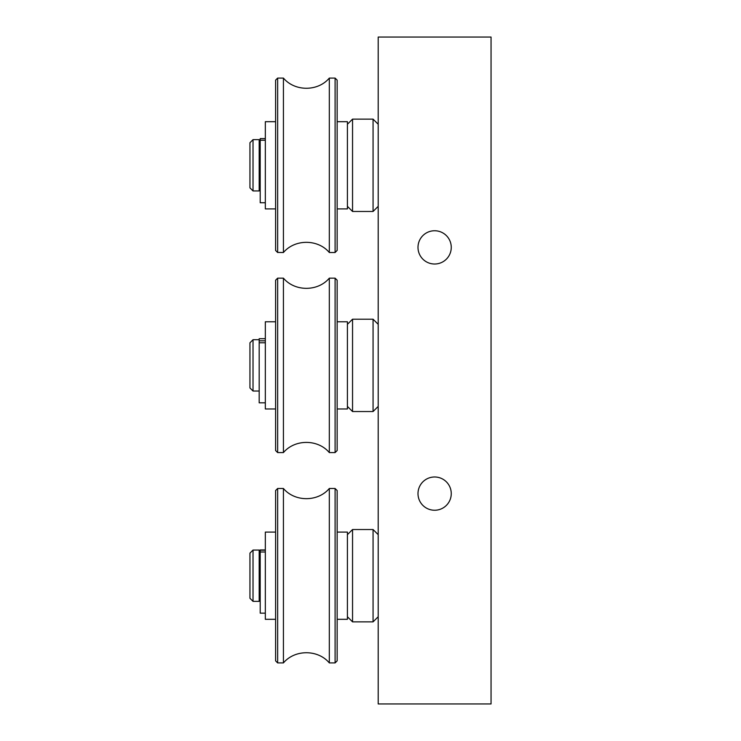 <?xml version="1.0" encoding="UTF-8"?>
<svg xmlns="http://www.w3.org/2000/svg" width="741" height="741" viewBox="0 0 741 741"><rect width="100%" height="100%" fill="white"/><g stroke="black" fill="none" stroke-linecap="round" stroke-linejoin="round"><path stroke-width="1.11" d="M451.26 247.383A16.635 16.635 0 0 1 426.307 261.786A16.635 16.635 0 0 1 426.307 232.98A16.635 16.635 0 0 1 451.26 247.383M451.26 493.617A16.635 16.635 0 0 1 426.307 508.02A16.635 16.635 0 0 1 426.307 479.214A16.635 16.635 0 0 1 451.26 493.617M491.051 703.95L491.051 37.05L378.197 37.05L378.197 703.95L491.051 703.95M249.949 553.129L249.949 598.274L253.024 601.349L253.024 550.054L249.949 553.129M253.024 601.349L259.183 601.349L259.183 550.054L253.024 550.054M347.418 616.744L352.549 621.866L352.549 529.528L347.418 534.659M378.197 534.659L373.066 529.528L373.066 621.866L352.549 621.866M277.643 662.908L277.643 488.486L283.433 488.486L283.433 662.908L277.643 662.908L275.596 660.861L275.596 490.542L277.643 488.486M283.433 488.486L283.433 488.495C294.844 502.046 317.898 502.055 329.319 488.486L329.319 662.908L335.099 662.908L335.099 488.495L337.155 490.542L337.155 660.861L335.099 662.908M329.319 488.486L335.099 488.486M275.596 532.094L265.334 532.094L265.334 619.309L275.596 619.309M337.155 532.094L347.418 532.094L347.418 619.309L337.155 619.309M265.334 549.952L260.202 549.952L260.202 613.15L265.334 613.15M249.949 187.853L253.024 190.946L253.024 139.651L249.949 142.726L249.949 187.853M253.024 190.946L259.183 190.946L259.183 139.651L253.024 139.651M347.418 206.341L352.549 211.472L352.549 119.134L347.418 124.256M378.197 124.256L373.066 119.134L373.066 211.472L352.549 211.472M277.643 252.431L277.643 78.092L283.433 78.092L283.433 252.514L277.643 252.431M277.643 78.092L275.596 80.139L275.596 250.458L277.643 252.514M337.155 250.375L337.155 80.139L335.099 78.092L335.099 252.514L337.155 250.375M335.099 78.092L329.319 78.092L329.319 252.514L335.099 252.514M275.596 121.691L265.334 121.691L265.334 208.906L275.596 208.906M337.155 121.691L347.418 121.691L347.418 208.906L337.155 208.906M265.334 138.604L260.202 138.604L260.202 202.747L265.334 202.747M249.949 342.805L249.949 387.951L253.024 391.026L253.024 339.721L249.949 342.805M265.334 402.826L259.183 402.826L259.183 339.721L253.024 339.721M347.418 406.411L352.549 411.542L352.549 319.204L347.418 324.336M378.197 324.336L373.066 319.204L373.066 411.542L352.549 411.542M277.643 452.584L277.643 278.162L283.433 278.162L283.433 452.584L277.643 452.584L275.596 450.528L275.596 280.218L277.643 278.162M337.155 450.528L337.155 280.218L335.099 278.162L335.099 452.584L337.155 450.528M335.099 278.162L329.319 278.162L329.319 452.584L335.099 452.584M275.596 321.77L265.334 321.77L265.334 408.976L275.596 408.976M337.155 321.77L347.418 321.77L347.418 408.976L337.155 408.976M265.334 338.702L259.183 338.702L259.183 339.721M260.202 551.999L265.334 551.999M260.202 140.234L265.334 140.234M259.183 342.777L265.334 342.777M373.066 529.528L352.549 529.528M378.197 616.744L373.066 621.866M260.202 559.288L259.183 559.288M260.202 592.115L259.183 592.115M329.319 662.908C317.908 649.348 294.853 649.348 283.433 662.908M260.202 550.192L265.334 550.192M373.066 119.134L352.549 119.134M378.197 206.341L373.066 211.472M260.202 148.885L259.183 148.885M260.202 181.712L259.183 181.712M329.319 78.092C317.908 91.652 294.853 91.652 283.433 78.092M329.319 252.514C317.908 238.954 294.853 238.945 283.433 252.514M259.183 391.026L253.024 391.026M373.066 319.204L352.549 319.204M378.197 406.411L373.066 411.542M329.319 452.584C317.908 439.024 294.853 439.024 283.433 452.584M329.319 278.162C317.908 291.722 294.844 291.732 283.433 278.162M259.183 340.823L265.334 340.823"/></g></svg>
